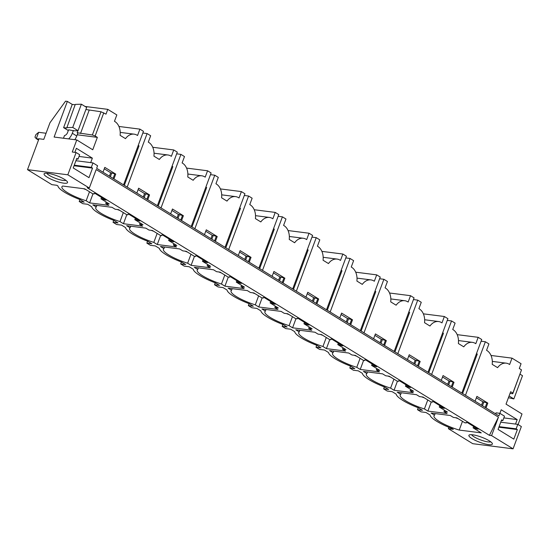 <?xml version="1.0" encoding="UTF-8"?>
<svg xmlns="http://www.w3.org/2000/svg" width="550" height="550" viewBox="0 0 550 550"><rect width="100%" height="100%" fill="white"/><g stroke="black" fill="none" stroke-linecap="round" stroke-linejoin="round"><path stroke-width="0.82" d="M27.5 169.654L51.872 184.656L56.829 185.288L57.943 185.969A26.421 5.686 -159.6 0 0 80.135 199.629L84.177 202.118L79.214 201.486L82.768 203.672L87.725 204.304L91.767 206.786A26.421 5.686 -159.6 0 0 113.96 220.447L118.002 222.936L113.046 222.303L116.593 224.489L121.557 225.122L125.593 227.611A26.421 5.686 -159.6 0 0 147.792 241.271L151.828 243.753L146.871 243.121L150.418 245.307L155.382 245.939L159.417 248.428A26.421 5.686 -159.6 0 0 181.617 262.089L185.653 264.571L180.696 263.938L184.25 266.124L189.207 266.757L193.249 269.246A26.421 5.686 -159.6 0 0 215.442 282.906L219.484 285.395L214.521 284.762L218.075 286.949L223.032 287.574L227.074 290.063A26.421 5.686 -159.6 0 0 249.267 303.724L253.309 306.212L248.346 305.58L251.9 307.766L256.857 308.399L260.899 310.881A26.421 5.686 -159.6 0 0 283.092 324.541L287.134 327.03L282.178 326.397L285.725 328.584L290.689 329.216L294.724 331.698A26.421 5.686 -159.6 0 0 316.924 345.359L320.959 347.847L316.002 347.215L319.55 349.401L324.514 350.034L328.549 352.522A26.421 5.686 -159.6 0 0 350.749 366.183L354.784 368.665L349.827 368.033L353.382 370.219L358.339 370.851L362.381 373.34A26.421 5.686 -159.6 0 0 384.574 387.001L388.616 389.482L383.652 388.857L387.207 391.036L392.164 391.669L396.206 394.158A26.421 5.686 -159.6 0 0 418.399 407.818L422.441 410.307L417.478 409.674L421.032 411.861L425.989 412.493L430.031 414.975A26.421 5.686 -159.6 0 0 452.224 428.636L453.337 429.323L448.381 428.691L472.746 443.685L513.067 448.828L491.583 435.607L489.424 435.332L87.148 187.742L89.306 188.018L67.822 174.797L27.5 169.654L38.988 138.758L43.787 139.37L49.968 122.753L65.539 101.172L67.361 101.406L72.242 104.411L75.137 104.775M63.8 183.164A12.519 2.695 -159.6 0 0 67.458 181.947A12.519 2.695 -159.6 0 0 59.744 176.935A12.519 2.695 -159.6 0 0 47.816 173.326A12.519 2.695 -159.6 0 0 44.571 173.436A12.519 2.695 -159.6 0 0 49.521 178.454A12.519 2.695 -159.6 0 0 63.8 183.164M244.124 288.619L241.017 286.708L244.475 287.148L236.308 282.123L241.326 283.456L230.409 276.732L228.222 277.152L220.055 272.119L216.604 271.679L213.496 269.768L194.294 267.321L197.759 269.452A22.254 4.785 -159.6 0 0 197.223 270.071A22.254 4.785 -159.6 0 0 221.458 284.041L224.923 286.172L244.124 288.619M277.949 309.437L274.842 307.526L278.3 307.966L270.132 302.94L275.151 304.274L264.234 297.55L262.054 297.969L253.887 292.944L250.429 292.497L247.321 290.586L228.119 288.138L231.584 290.276A22.254 4.785 -159.6 0 0 231.055 290.888A22.254 4.785 -159.6 0 0 255.282 304.858L258.748 306.989L277.949 309.437M311.774 330.261L308.667 328.343L312.125 328.783L303.957 323.757L308.976 325.091L298.059 318.374L295.879 318.787L287.712 313.761L284.254 313.321L281.146 311.403L261.944 308.956L265.409 311.094A22.254 4.785 -159.6 0 0 264.88 311.706A22.254 4.785 -159.6 0 0 289.107 325.676L292.579 327.807L311.774 330.261M345.606 351.079L342.499 349.168L345.95 349.607L337.782 344.575L342.808 345.909L331.884 339.192L330.921 339.068L330.811 339.749L329.704 339.604L321.537 334.579L318.079 334.139L314.971 332.228L295.776 329.78L299.241 331.911A22.254 4.785 -159.6 0 0 298.705 332.53A22.254 4.785 -159.6 0 0 322.939 346.493L326.404 348.631L345.606 351.079M379.431 371.896L376.324 369.985L379.782 370.425L371.607 365.399L376.633 366.733L365.709 360.009L364.753 359.886L364.636 360.566L363.529 360.422L355.362 355.396L351.911 354.956L348.803 353.045L329.601 350.597L333.066 352.729A22.254 4.785 -159.6 0 0 332.53 353.348A22.254 4.785 -159.6 0 0 356.764 367.317L360.229 369.449L379.431 371.896M413.256 392.714L410.149 390.803L413.607 391.243L405.439 386.217L410.458 387.551L399.541 380.827L397.361 381.246L389.187 376.214L385.736 375.774L382.628 373.862L363.426 371.415L366.891 373.546A22.254 4.785 -159.6 0 0 366.355 374.165A22.254 4.785 -159.6 0 0 390.589 388.135L394.054 390.266L413.256 392.714M447.081 413.531L443.974 411.62L447.432 412.06L439.264 407.034L444.283 408.368L433.366 401.644L431.186 402.064L423.019 397.038L419.561 396.591L416.453 394.68L397.251 392.232L400.716 394.364A22.254 4.785 -159.6 0 0 400.187 394.982A22.254 4.785 -159.6 0 0 424.414 408.953L427.879 411.084L447.081 413.531M434.548 415.188A22.254 4.785 -159.6 0 0 434.012 415.8A22.254 4.785 -159.6 0 0 459.223 430.072L481.257 432.877L473.089 427.852L478.108 429.186L467.191 422.469L465.011 422.881L456.844 417.856L453.386 417.416L450.278 415.498L431.076 413.05L434.548 415.188L435.146 413.572M210.65 266.331L202.476 261.305L207.501 262.639L196.577 255.915L195.621 255.791L195.504 256.472L194.397 256.327L186.23 251.302L182.772 250.862L179.664 248.951L160.469 246.503L163.934 248.634A22.254 4.785 -159.6 0 0 163.398 249.253A22.254 4.785 -159.6 0 0 187.633 263.223L191.097 265.354L210.299 267.802L207.192 265.891L210.65 266.331M176.818 245.513L168.651 240.488L173.676 241.814L162.752 235.097L161.789 234.974L161.679 235.654L160.572 235.51L152.405 230.484L148.947 230.044L145.839 228.133L126.637 225.686L130.109 227.817A22.254 4.785 -159.6 0 0 129.573 228.436A22.254 4.785 -159.6 0 0 153.808 242.399L157.272 244.537L176.474 246.984L173.367 245.073L176.818 245.513M142.993 224.696L134.826 219.663L139.844 220.997L128.927 214.28L127.964 214.156L127.848 214.837L126.748 214.692L118.58 209.667L115.122 209.227L112.014 207.316L92.812 204.861L96.277 206.999A22.254 4.785 -159.6 0 0 95.748 207.611A22.254 4.785 -159.6 0 0 119.976 221.581L123.448 223.719L142.642 226.167L139.535 224.249L142.993 224.696M109.168 203.871L101.001 198.846L106.019 200.179L95.102 193.456L92.922 193.875L84.755 188.849L62.714 186.038A22.254 4.785 -159.6 0 0 61.923 186.794A22.254 4.785 -159.6 0 0 86.151 200.764L89.616 202.895L108.817 205.343L105.71 203.431L109.168 203.871M488.627 444.627A12.519 2.695 -159.6 0 0 492.284 443.41A12.519 2.695 -159.6 0 0 484.571 438.398A12.519 2.695 -159.6 0 0 472.643 434.796A12.519 2.695 -159.6 0 0 469.397 434.899A12.519 2.695 -159.6 0 0 474.354 439.918A12.519 2.695 -159.6 0 0 488.627 444.627M89.306 188.018L96.174 169.565L498.451 417.147L489.424 435.332M498.451 417.147L491.583 435.607M495.646 413.861L496.031 412.837L499.868 413.325L504.487 416.171L502.831 420.626L501.607 419.87L498.059 429.419L513.817 439.12L517.364 429.571L516.148 428.821L517.804 424.366L521.352 426.553L513.067 448.828M515.522 424.078L517.186 419.602L501.208 409.771L498.919 415.876L96.642 168.286L97.591 165.743L92.978 162.903L91.321 167.358L92.537 168.108L88.99 177.657L73.226 167.956L76.78 158.407L78.004 159.163L79.661 154.708L76.106 152.522L67.822 174.797M123.558 184.855L143.468 131.319L139.913 129.133L137.548 135.499L137.101 135.224A13.908 9.989 97.3 0 0 134.131 134.159A13.908 9.989 97.3 0 0 125.51 138.655L120.106 135.328A13.908 9.989 97.3 0 0 114.909 121.564L114.462 121.296L116.834 114.929L107.772 109.354L105.999 114.132L101.007 111.76L85.896 109.519M67.361 101.406L54.106 137.046L76.766 139.934L92.744 149.772L97.357 137.363L95.143 135.994L103.778 112.764M76.766 139.934L72.263 152.027L76.106 152.522M74.869 152.364L76.381 148.301L92.359 158.139L79.014 156.441M90.695 162.608L92.359 158.139M103.001 172.205L104.802 167.365L115.727 174.082L113.926 178.922M127.201 187.096L147.104 133.561L150.659 135.747L148.294 142.113L148.734 142.388A13.908 9.989 97.3 0 1 153.938 156.145L159.335 159.472A13.908 9.989 97.3 0 1 167.956 154.983A13.908 9.989 97.3 0 1 170.933 156.049L171.373 156.317L173.738 149.958L177.292 152.137L157.382 205.673M136.833 193.022L138.634 188.183L149.552 194.899L147.751 199.739M161.026 207.914L180.929 154.378L184.484 156.564L182.119 162.931L182.559 163.206A13.908 9.989 97.3 0 1 187.763 176.962L193.167 180.29A13.908 9.989 97.3 0 1 201.781 175.801A13.908 9.989 97.3 0 1 204.758 176.866L205.198 177.141L207.57 170.775L211.117 172.961L191.208 226.49M170.658 213.84L172.459 209L183.377 215.724L181.576 220.564M194.851 228.731L214.761 175.203L218.309 177.382L215.944 183.748L216.384 184.023A13.908 9.989 97.3 0 1 221.588 197.78L226.992 201.107A13.908 9.989 97.3 0 1 235.606 196.618A13.908 9.989 97.3 0 1 238.583 197.684L239.03 197.959L241.395 191.593L244.942 193.779L225.039 247.308M204.483 234.657L206.284 229.817L217.202 236.541L215.407 241.381M228.676 249.549L248.586 196.02L252.134 198.206L249.769 204.566L250.216 204.841A13.908 9.989 97.3 0 1 255.413 218.604L260.817 221.925A13.908 9.989 97.3 0 1 269.431 217.436A13.908 9.989 97.3 0 1 272.408 218.501L272.855 218.776L275.22 212.41L278.774 214.596L258.864 268.125M238.308 255.475L240.109 250.635L251.034 257.359L249.232 262.199M262.501 270.366L282.411 216.837L285.966 219.024L283.594 225.39L284.041 225.658A13.908 9.989 97.3 0 1 289.238 239.422L294.642 242.749A13.908 9.989 97.3 0 1 303.263 238.253A13.908 9.989 97.3 0 1 306.233 239.319L306.68 239.594L309.045 233.228L312.599 235.414L292.689 288.949M272.14 276.299L273.934 271.459L284.859 278.176L283.058 283.016M296.333 291.184L316.236 237.655L319.791 239.841L317.426 246.208L317.866 246.482A13.908 9.989 97.3 0 1 323.07 260.239L328.474 263.567A13.908 9.989 97.3 0 1 337.088 259.077A13.908 9.989 97.3 0 1 340.065 260.143L340.505 260.411L342.87 254.045L346.424 256.231L326.514 309.767M305.965 297.117L307.766 292.277L318.684 298.994L316.882 303.834M330.158 312.008L350.068 258.472L353.616 260.659L351.251 267.025L351.691 267.3A13.908 9.989 97.3 0 1 356.895 281.057L362.299 284.384A13.908 9.989 97.3 0 1 370.913 279.895A13.908 9.989 97.3 0 1 373.89 280.961L374.33 281.229L376.702 274.869L380.249 277.056L360.346 330.584M339.79 317.934L341.591 313.094L352.509 319.818L350.707 324.658M363.983 332.826L383.893 279.29L387.441 281.476L385.076 287.843L385.522 288.118A13.908 9.989 97.3 0 1 390.72 301.874L396.124 305.202A13.908 9.989 97.3 0 1 404.738 300.712A13.908 9.989 97.3 0 1 407.715 301.778L408.162 302.053L410.527 295.687L414.074 297.873L394.171 351.402M373.615 338.752L375.416 333.912L386.334 340.636L384.539 345.476M397.808 353.643L417.718 300.114L421.266 302.301L418.901 308.66L419.348 308.935A13.908 9.989 97.3 0 1 424.545 322.699L429.949 326.019A13.908 9.989 97.3 0 1 438.563 321.53A13.908 9.989 97.3 0 1 441.54 322.596L441.987 322.871L444.352 316.504L447.906 318.691L427.996 372.219M407.44 359.569L409.241 354.729L420.166 361.453L418.364 366.293M461.821 393.044L481.731 339.508L478.177 337.322L475.812 343.688L475.365 343.413A13.908 9.989 97.3 0 0 472.395 342.347A13.908 9.989 97.3 0 0 463.774 346.837L458.37 343.516A13.908 9.989 97.3 0 0 453.172 329.752L452.726 329.484L455.098 323.118L451.543 320.932L431.633 374.461M441.272 380.394L443.066 375.554L453.991 382.271L452.189 387.111M465.465 395.278L485.368 341.749L488.922 343.936L486.558 350.302L486.998 350.57A13.908 9.989 97.3 0 1 492.202 364.334L497.606 367.661A13.908 9.989 97.3 0 1 506.22 363.165L492.312 361.398M475.097 401.211L476.898 396.371L487.816 403.088L486.014 407.928M506.22 363.165A13.908 9.989 97.3 0 1 509.197 364.231L509.637 364.506L512.009 358.139L521.063 363.715L519.289 368.486L521.503 369.854L512.868 393.085L510.647 391.724L506.027 404.133L522.012 413.971L518.079 424.538M85.051 106.459L107.772 109.354M118.924 126.459L139.913 129.133M142.835 133.017L147.104 133.561M152.749 147.276L173.738 149.958M176.66 153.835L180.929 154.378M186.574 168.094L207.57 170.775M210.485 174.653L214.761 175.203M220.399 188.918L241.395 191.593M244.317 195.477L248.586 196.02M254.224 209.736L275.22 212.41M278.142 216.294L282.411 216.837M288.056 230.553L309.045 233.228M311.967 237.112L316.236 237.655M321.881 251.371L342.87 254.045M345.792 257.929L350.068 258.472M355.706 272.188L376.702 274.869M379.624 278.747L383.893 279.29M389.531 293.012L410.527 295.687M413.449 299.564L417.718 300.114M423.356 313.83L444.352 316.504M447.274 320.389L451.543 320.932M457.188 334.647L478.177 337.322M481.099 341.206L485.368 341.749M491.013 355.465L512.009 358.139M79.214 201.486L79.936 199.554M113.046 222.303L113.761 220.371M146.871 243.121L147.586 241.189M180.696 263.938L181.411 262.013M214.521 284.762L215.242 282.831M248.346 305.58L249.067 303.648M282.178 326.397L282.893 324.466M316.002 347.215L316.718 345.283M349.827 368.033L350.543 366.107M383.652 388.857L384.374 386.925M417.478 409.674L418.199 407.743M448.381 428.691L448.889 427.316M462.598 393.518L477.276 354.049L476.499 353.574M428.773 372.701L443.451 333.231L442.674 332.757M394.948 351.883L409.626 312.414L408.849 311.933M361.116 331.059L375.794 291.596L375.018 291.115M327.291 310.241L341.969 270.779L341.192 270.298M293.466 289.424L308.144 249.954L307.368 249.48M259.641 268.606L274.319 229.137L273.543 228.663M225.816 247.789L240.494 208.319L239.718 207.845M191.984 226.971L206.663 187.502L205.886 187.021M158.159 206.147L172.838 166.684L172.061 166.203M124.334 185.329L139.012 145.86L138.236 145.386M473.089 427.852L473.619 426.422M481.525 405.164L482.797 401.754L487.816 403.088M474.196 427.996L474.561 426.999M482.467 405.749L483.897 401.899M477.152 429.062L477.29 428.684M485.196 407.426L486.853 402.971M476.362 397.801L482.797 401.754M466.118 423.019L466.359 422.359M462.474 421.321L459.223 430.072M439.264 407.034L439.794 405.604M447.7 384.347L448.972 380.937L453.991 382.271M440.364 407.172L440.736 406.182M448.642 384.931L450.072 381.081M443.328 408.244L443.465 407.866M451.371 386.609L453.028 382.147M442.537 376.977L448.972 380.937M432.286 402.201L432.534 401.541M424.414 408.953L427.763 399.953M427.879 411.084L431.234 402.071M401.321 392.755L400.716 394.364M443.974 411.62L444.489 410.245M405.439 386.217L405.969 384.787M413.875 363.529L415.14 360.119L420.166 361.453M406.539 386.354L406.911 385.364M414.817 364.107L416.247 360.264M409.496 387.427L409.64 387.042M417.546 365.791L419.203 361.329M408.712 356.159L415.14 360.119M398.461 381.384L398.709 380.724M390.589 388.135L393.938 379.136M394.054 390.266L397.409 381.246M367.489 371.931L366.891 373.546M410.149 390.803L410.658 389.428M371.607 365.399L372.144 363.969M380.05 342.712L381.315 339.302L386.334 340.636M372.714 365.537L373.086 364.547M380.992 343.289L382.422 339.439M375.671 366.609L375.815 366.224M383.721 344.974L385.378 340.512M374.887 335.342L381.315 339.302M364.636 360.566L364.884 359.906M356.764 367.317L360.112 358.318M360.229 369.449L363.584 360.429M333.664 351.113L333.066 352.729M376.324 369.985L376.832 368.61M337.782 344.575L338.319 343.152M346.218 321.894L347.49 318.484L352.509 319.818M338.889 344.719L339.254 343.729M347.16 322.472L348.59 318.622M341.846 345.792L341.99 345.407M349.889 324.149L351.553 319.694M341.055 314.524L347.49 318.484M330.811 339.749L331.052 339.082M322.939 346.493L326.281 337.501M326.404 348.631L329.759 339.611M299.839 330.296L299.241 331.911M342.499 349.168L343.007 347.793M303.957 323.757L304.487 322.327M312.393 301.077L313.665 297.66L318.684 298.994M305.064 323.902L305.429 322.912M313.335 301.654L314.765 297.804M308.021 324.968L308.158 324.589M316.064 303.332L317.721 298.877M307.23 293.707L313.665 297.66M296.979 318.924L297.227 318.264M289.107 325.676L292.456 316.683M292.579 327.807L295.928 318.794M266.014 309.478L265.409 311.094M308.667 328.343L309.183 326.975M270.132 302.94L270.662 301.51M278.568 280.252L279.833 276.843L284.859 278.176M271.232 303.084L271.604 302.087M279.51 280.837L280.94 276.987M274.189 304.15L274.333 303.772M282.239 282.514L283.896 278.053M273.405 272.889L279.833 276.843M263.154 298.107L263.402 297.447M255.282 304.858L258.631 295.859M258.748 306.989L262.103 297.976M232.189 288.661L231.584 290.276M274.842 307.526L275.351 306.157M236.308 282.123L236.837 280.692M244.743 259.435L246.008 256.025L251.034 257.359M237.407 282.26L237.779 281.27M245.685 260.012L247.115 256.169M240.364 283.332L240.508 282.954M248.414 261.697L250.071 257.235M239.58 252.065L246.008 256.025M229.329 277.289L229.577 276.629M221.458 284.041L224.806 275.041M224.923 286.172L228.278 277.159M198.357 267.836L197.759 269.452M241.017 286.708L241.526 285.333M202.476 261.305L203.012 259.875M210.918 238.617L212.183 235.208L217.202 236.541M203.583 261.442L203.954 260.452M211.853 239.195L213.29 235.345M206.539 262.515L206.683 262.13M214.589 240.879L216.246 236.417M205.755 231.248L212.183 235.208M195.504 256.472L195.752 255.812M187.633 263.223L190.981 254.224M191.097 265.354L194.452 256.334M164.532 247.019L163.934 248.634M207.192 265.891L207.701 264.516M168.651 240.488L169.187 239.058M177.086 217.8L178.358 214.39L183.377 215.724M169.757 240.625L170.122 239.635M178.028 218.377L179.458 214.528M172.714 241.697L172.851 241.312M180.758 220.055L182.421 215.6M171.923 210.43L178.358 214.39M161.679 235.654L161.92 234.988M153.808 242.399L157.149 233.406M157.272 244.537L160.627 235.517M130.708 226.201L130.109 227.817M173.367 245.073L173.876 243.698M134.826 219.663L135.355 218.233M143.261 196.982L144.533 193.572L149.552 194.899M135.933 219.808L136.297 218.817M144.203 197.56L145.633 193.71M138.889 220.873L139.026 220.495M146.933 199.238L148.589 194.782M138.098 189.613L144.533 193.572M127.848 214.837L128.095 214.17M119.976 221.581L123.324 212.589M123.448 223.719L126.796 214.699M96.882 205.384L96.277 206.999M139.535 224.249L140.051 222.881M101.001 198.846L101.53 197.416M109.436 176.158L110.701 172.748L115.727 174.082M102.101 198.99L102.472 197.993M110.378 176.742L111.808 172.892M105.057 200.056L105.201 199.678M113.108 178.42L114.764 173.958M104.273 168.795L110.701 172.748M94.022 194.012L94.27 193.353M89.499 191.771L86.151 200.764M105.71 203.431L106.219 202.063M89.616 202.895L92.971 193.882M97.357 137.363L77.206 134.791M91.321 167.358L74.264 165.179M92.978 162.903L75.921 160.724M92.537 168.108L74.051 165.749M78.004 159.163L76.567 158.978M63.484 138.243L64.494 135.52A3.479 2.303 -58.4 0 0 67.519 132.66L68.585 129.793L74.051 130.817L78.024 130.68L86.659 107.449L81.379 104.198L75.274 104.404L66.832 127.751M78.024 130.68L72.737 127.428L66.633 127.634M68.31 130.536L63.607 127.641L66.722 128.04M95.143 135.994L92.366 134.991L77.158 132.729L77.825 133.134L76.759 136.001L72.318 133.272A10.429 6.902 -58.4 0 1 68.661 138.903M63.607 127.641L72.242 104.411M72.737 127.428L81.379 104.198M80.513 133.478L89.148 110.248M77.158 132.729L77.914 130.687M92.366 134.991L101.007 111.76M46.798 173.229A10.429 2.241 -159.6 0 0 53.199 177.409A10.429 2.241 -159.6 0 0 63.174 180.434A10.429 2.241 -159.6 0 0 65.904 180.338M517.186 419.602L503.841 417.904M502.831 420.626L501.394 420.441M517.364 429.571L498.877 427.212M516.148 428.821L499.091 426.649M517.804 424.366L500.748 422.194M521.503 369.854L512.758 393.724L510.029 393.374M520.032 374.172L522.5 375.691L513.858 398.922L508.42 397.705M512.868 393.085L512.758 393.724M509.066 395.973L513.858 398.922M490.731 441.801A10.429 2.241 20.4 0 1 488.001 441.897A10.429 2.241 20.4 0 1 478.026 438.873A10.429 2.241 20.4 0 1 471.625 434.692M86.047 189.647L83.435 188.678M119.879 210.464L117.26 209.495M153.704 231.282L151.085 230.319M187.529 252.099L184.91 251.137M221.354 272.924L218.742 271.954M255.186 293.741L252.567 292.772M289.011 314.559L286.392 313.589M322.836 335.376L320.217 334.414M356.661 356.194L354.049 355.231M390.486 377.018L387.874 376.049M424.318 397.836L421.699 396.866M458.143 418.653L455.524 417.684M74.779 139.686A10.429 6.902 -58.4 0 0 76.759 136.001M73.384 130.405L72.318 133.272M46.062 133.258L38.638 132.309L35.901 134.606L34.953 137.156L36.273 138.676L38.507 140.051M38.899 139.006L36.273 138.676L38.638 132.309M472.395 342.347L458.487 340.574M438.563 321.53L424.662 319.756M404.738 300.712L390.83 298.939M370.913 279.895L357.005 278.121M337.088 259.077L323.18 257.304M303.263 238.253L289.355 236.479M269.431 217.436L255.53 215.662M235.606 196.618L221.698 194.844M201.781 175.801L187.873 174.027M167.956 154.983L154.048 153.209M134.131 134.159L120.223 132.392"/></g></svg>
